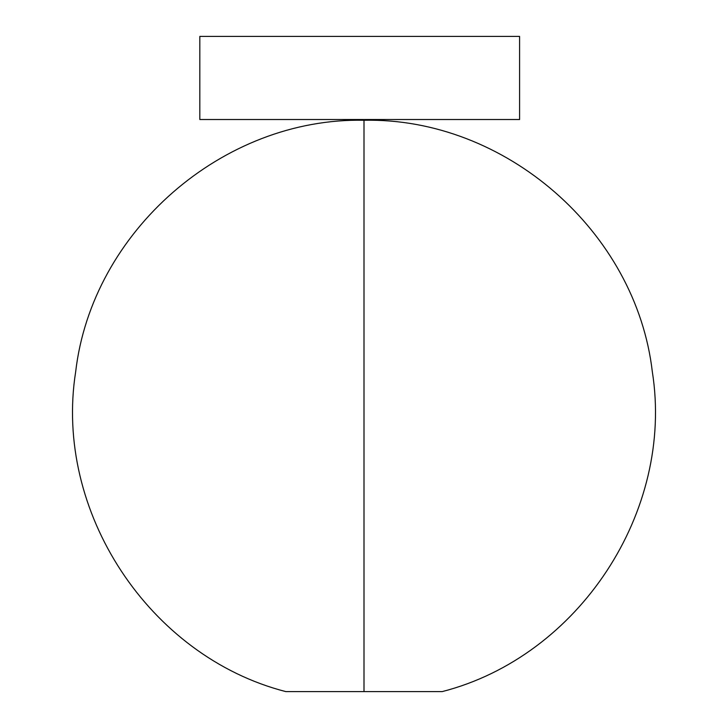 <?xml version="1.0" encoding="UTF-8"?>
<svg xmlns="http://www.w3.org/2000/svg" width="728" height="728" viewBox="0 0 728 728"><rect width="100%" height="100%" fill="white"/><g stroke="black" fill="none" stroke-linecap="round" stroke-linejoin="round"><path stroke-width="1.09" d="M519.592 36.4L519.592 119.519L199.827 119.519L199.827 36.4L519.592 36.4M364 691.6L364 120.266C222.786 117.335 91.928 231.522 75.667 371.808C53.617 511.32 148.985 656.465 285.786 691.6L442.214 691.6C579.015 656.465 674.383 511.32 652.334 371.808C636.072 231.522 505.214 117.335 364 120.266L364 120.266C505.214 117.335 636.072 231.522 652.334 371.808C674.383 511.32 579.015 656.465 442.214 691.6L364 691.6L364 120.266C222.786 117.335 91.928 231.522 75.667 371.808C53.617 511.32 148.985 656.465 285.786 691.6L364 691.6"/></g></svg>
